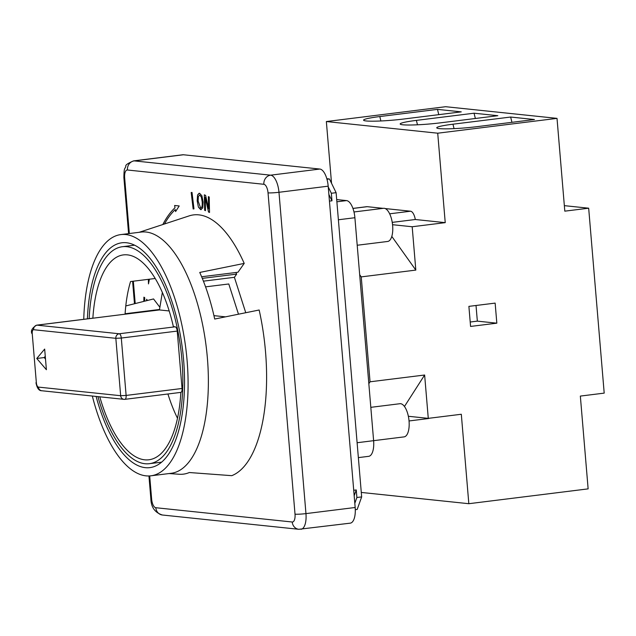 <?xml version="1.0" encoding="UTF-8"?>
<svg xmlns="http://www.w3.org/2000/svg" width="636" height="636" viewBox="0 0 636 636"><rect width="100%" height="100%" fill="white"/><g stroke="black" fill="none" stroke-linecap="round" stroke-linejoin="round"><path stroke-width="0.95" d="M355.286 509.675L357.194 509.436L361.661 496.907L336.11 192.676L329.44 178.978L326.817 178.7M361.661 496.907L356.883 497.495L354.816 503.307M356.883 497.495L356.255 489.959L354.18 495.77M328.884 194.457L331.968 200.809L331.34 193.264L336.11 192.676M331.968 200.809L329.44 201.119M353.719 490.269L356.255 489.959M329.44 178.978L326.984 179.28M328.248 186.92L331.34 193.264M201.191 209.657L198.408 207.074L197.184 200.873L197.589 194.974L199.625 193.28L201.922 195.84L203.138 202.049L202.733 207.932L200.706 209.642L198.392 207.074L197.2 200.873L197.589 194.974L199.132 193.257M200.897 207.845L200.594 207.837C201.89 208.028 202.423 206.04 202.2 201.866L201.35 197.009L199.752 195.085L198.353 196.421L198.122 201.056L200.594 207.837M200.602 207.837C201.898 208.028 202.439 206.04 202.216 201.866L201.334 197.009L199.736 195.093M201.183 209.665L200.722 209.642M174.995 207.773L175.003 207.765A147.655 61.231 82.9 0 0 162.816 224.54A147.655 61.231 82.9 0 1 174.995 207.773L174.622 205.484L179.201 205.961L175.608 211.565L175.282 209.586A145.851 60.484 -97.1 0 0 164.462 223.999M148.49 283.855L148.371 279.331M149.381 279.204L148.482 283.91L148.363 279.331M175.003 207.765L174.638 205.484M175.608 211.565L175.282 209.586M144.642 301.186L144.722 297.696L143.911 297.163L143.816 301.392L143.927 297.171M146.614 300.685L146.646 299.27L147.417 300.486M146.598 300.693L146.63 299.262M193.972 208.878L193.145 208.958L191.198 192.509L192.016 192.438L193.972 208.878L193.153 208.958L191.19 192.509M208.624 208.854L208.362 196.619L209.204 196.993L209.522 212.456L208.505 212.003L205.221 197.335L205.5 210.667L204.649 210.285L204.339 194.831L205.619 195.403L208.608 208.862L208.37 196.627M209.522 212.456L208.505 212.003M208.521 212.003L205.237 197.335M205.5 210.667L204.649 210.285M204.665 210.285L204.347 194.831M139.133 232.315L189.194 215.874A132.113 54.791 82.9 0 1 244.216 263.407L199.744 272.447A123.893 51.381 -97.1 0 1 214.698 319.041L259.162 310.002A132.113 54.791 82.9 0 1 231.766 475.672L189.313 472.524A123.893 51.381 -97.1 0 1 179.185 474.257L169.112 473.55M202.304 278.377L236.664 274.108A109.328 45.339 -97.1 0 0 235.884 272.494M236.664 274.108L234.398 277.312L203.417 281.16M245.758 312.729L234.398 277.312M244.216 263.407L237.983 272.24L201.628 276.755M125.785 305.948L153.538 298.944L159.882 307.283M44.663 349.077L46.396 369.723L36.761 358.481L44.663 349.077M45.267 356.303L44.218 357.551L45.506 359.054M36.761 358.481L44.218 357.551M292.226 522.005A8.26 7.481 96 0 0 298.825 529.295L350.245 523.158A16.512 6.845 -97.1 0 0 355.166 507.496L328.184 186.173A16.512 6.845 -97.1 0 0 319.852 169.049L183.43 154.763A16.512 6.845 -97.1 0 0 182.771 154.771L133.56 160.884C127.749 163.357 125.173 165.161 125.849 166.29C124.942 169.486 124.012 166.553 123.885 177.603A8.26 0.723 -4.8 0 0 124.656 177.841A8.26 3.426 82.9 0 1 127.454 170.003L263.868 184.289A8.26 3.426 82.9 0 1 268.034 192.851L295.017 514.174A8.26 3.426 82.9 0 1 292.226 522.005L155.812 507.719A8.26 3.426 82.9 0 1 151.638 499.157L149.691 475.927M92.864 318.199A101.068 41.912 82.9 0 1 123.408 254.901A101.068 41.912 82.9 0 1 173.374 326.626L175.146 326.817A4.118 1.709 82.9 0 1 177.229 331.086L182.047 388.477A4.118 1.709 82.9 0 1 180.823 392.388L124.895 399.336A4.118 4.118 0 0 1 123.956 399.344A4.118 3.737 96 0 0 124.728 399.336A4.118 1.709 -97.1 0 0 124.895 399.336A4.118 1.709 -97.1 0 0 126.119 395.433L120.665 395.711A4.118 3.737 96 0 0 123.956 399.344L41.745 390.743A4.118 3.737 -84 0 1 38.454 387.101A4.134 1.717 82.9 0 1 36.363 382.816L32.229 333.63A4.134 1.717 82.9 0 1 33.629 329.71A4.118 3.737 -84 0 1 37.007 325.155A8.26 3.426 -97.1 0 0 36.681 325.155L92.61 318.207A8.26 3.426 82.9 0 1 92.936 318.207L125.077 314.192A101.068 41.912 82.9 0 1 130.547 281.541L155.216 278.481M180.823 392.388A4.118 1.709 82.9 0 1 180.807 392.388L180.839 392.388A105.385 43.701 82.9 0 1 148.872 459.78A105.385 43.701 82.9 0 1 99.788 396.816M162.347 292.409L159.445 309.939L169.2 310.956M213.935 315.647L225.47 316.847M159.445 309.939L125.077 314.192M159.525 309.478L125.101 313.755M238.484 314.208L228.785 283.974L205.563 286.86M97.944 396.625A109.328 45.339 -97.1 0 0 144.984 463.724A109.328 45.339 -97.1 0 0 149.357 463.692A109.328 45.339 -97.1 0 0 182.254 397.301A109.328 45.339 -97.1 0 0 162.697 283.298A109.328 45.339 -97.1 0 0 122.39 246.712A109.328 45.339 -97.1 0 0 89.159 318.636M177.468 418.194A105.385 43.701 82.9 0 1 167.92 393.994M87.394 318.859A113.288 46.985 82.9 0 1 121.897 242.777A113.288 46.985 82.9 0 1 164.016 281.43A113.288 46.985 82.9 0 1 183.899 399.281A113.288 46.985 82.9 0 1 149.842 467.627A113.288 46.985 82.9 0 1 145.318 467.659A113.288 46.985 82.9 0 1 96.108 396.435M83.753 319.304A121.548 50.403 82.9 0 1 120.88 234.581A121.548 50.403 82.9 0 1 125.737 234.541A121.548 50.403 82.9 0 1 186.555 354.769A121.548 50.403 82.9 0 1 150.867 475.815A121.548 50.403 82.9 0 1 92.323 396.037M150.867 475.815L171.148 473.295A121.548 50.403 -97.1 0 0 206.835 352.249A121.548 50.403 -97.1 0 0 146.018 232.021A121.548 50.403 -97.1 0 0 141.16 232.06L120.88 234.581M468.891 306.369L495.142 303.11L496.827 323.175L470.576 326.435L468.891 306.369M470.211 322.023L477.342 321.132L476.022 305.487M496.827 323.175L477.342 321.132M358.362 457.618L368.689 456.33A16.512 6.845 -97.1 0 0 373.618 440.676L354.896 217.719A16.512 6.845 -97.1 0 0 346.556 200.594L336.69 199.561M361.28 492.439L468.827 503.704L588.133 488.869L580.342 396.085L604.2 393.12L588.674 208.195L564.347 205.651M445.661 106.705L557.017 118.368L437.719 133.202L326.355 121.54L445.661 106.705M588.674 208.195L564.808 211.16L557.017 118.368M437.481 109.376L461.251 111.864L403.582 119.035A28.207 2.457 175.2 0 1 363.609 120.236A28.207 2.457 175.2 0 1 379.803 116.547L437.481 109.376L438.776 114.663M474.058 113.208L497.837 115.696L440.168 122.867A28.207 2.457 175.2 0 1 400.195 124.06A28.207 2.457 175.2 0 1 416.389 120.379L474.058 113.208L475.362 118.487M510.644 117.04L534.423 119.528L476.746 126.699A28.207 2.457 175.2 0 1 436.773 127.892A28.207 2.457 175.2 0 1 452.967 124.203L510.644 117.04L511.94 122.319M357.209 245.25L387.658 241.465A16.711 6.932 -97.1 0 0 392.476 224.031A16.711 6.932 -97.1 0 0 383.532 208.298L353.982 211.971M357.106 442.728L404.067 436.884A16.711 6.932 -97.1 0 0 408.884 419.442A16.711 6.932 -97.1 0 0 399.941 403.709L370.812 407.334M385.201 208.56L410.546 211.216A9.906 4.11 82.9 0 1 415.3 219.507L392.229 222.377M352.924 208.409L366.829 206.676A9.906 4.11 82.9 0 1 367.226 206.676L383.158 208.346M429.157 418.25A9.906 4.11 82.9 0 1 428.354 418.56L409.043 420.96M359.674 274.688L361.24 276.883L370.049 381.799L368.832 383.707M370.049 381.799L424.633 375.017L404.456 406.484M391.8 236.401L415.825 270.093L361.24 276.883M392.547 224.699L412.184 226.75L415.825 270.093M424.633 375.017L428.274 418.361L408.36 416.278M415.3 219.507L445.232 222.64L412.184 226.75M468.827 503.704L461.315 414.259L428.274 418.361M445.232 222.64L437.719 133.202M331.539 183.287L326.355 121.54M135.214 303.563L133.337 281.199M129.339 233.531L124.656 177.841M268.034 192.851A8.26 0.723 -4.8 0 0 278.973 192.287A16.512 6.845 -97.1 0 0 270.634 175.17A8.26 7.481 96 0 0 263.868 184.289M319.852 169.049L270.634 175.17L134.22 160.884L183.43 154.763M301.035 529.271A16.512 6.845 -97.1 0 0 305.956 513.61L278.973 192.287L328.184 186.173M127.454 170.003A8.26 7.481 -84 0 1 134.22 160.884A16.512 6.845 -97.1 0 0 133.56 160.884M355.166 507.496L305.956 513.61A8.26 0.723 175.2 0 1 295.017 514.174M151.638 499.157A8.26 0.723 175.2 0 1 150.867 498.926C151.137 507.305 154.985 512.664 162.403 515.009A8.26 7.481 -84 0 1 155.812 507.719M175.146 326.817L119.218 333.765A4.118 3.737 96 0 0 115.839 338.32L121.301 338.042A4.118 1.709 -97.1 0 0 119.218 333.765L37.007 325.155L92.936 318.207M182.047 388.477L126.119 395.433L121.301 338.042L177.229 331.086M33.629 329.71L115.839 338.32L120.665 395.711L38.454 387.101M36.363 382.816L32.229 333.63M380.892 120.967L379.803 116.547M416.389 120.379L417.478 124.799M454.056 128.631L452.967 124.203M338.384 219.77L354.896 217.719M346.556 200.594L336.873 201.795M410.546 211.216L389.653 213.807M352.94 208.449L367.226 206.676M162.403 515.009L298.825 529.295M123.885 177.603L128.591 233.627M132.598 281.287L134.482 303.754M148.943 475.967L150.867 498.926M41.745 390.743C38.931 390.814 37.007 388.135 35.974 382.697M31.848 333.518C30.592 330.68 32.205 327.898 36.681 325.155M149.357 463.692L161.584 462.173M122.39 246.712L134.609 245.186"/></g></svg>
